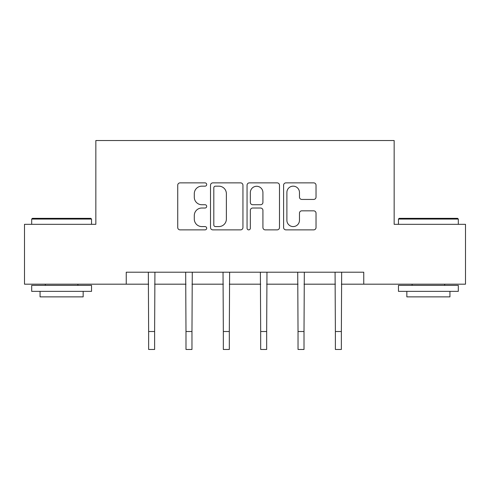 <?xml version="1.0" encoding="UTF-8"?>
<svg xmlns="http://www.w3.org/2000/svg" width="490" height="490" viewBox="0 0 490 490"><rect width="100%" height="100%" fill="white"/><g stroke="black" fill="none" stroke-linecap="round" stroke-linejoin="round"><path stroke-width="0.73" d="M206.694 184.516A1.648 1.648 0 0 0 205.053 182.868L180.081 182.868A2.352 2.352 0 0 0 177.729 185.22L177.729 227.519A2.352 2.352 0 0 0 180.081 229.871L205.053 229.871A1.648 1.648 0 0 0 206.694 228.224A1.648 1.648 0 0 0 205.053 226.582L201.819 226.582A7.522 7.522 0 0 1 194.297 219.061L194.297 215.533A7.522 7.522 0 0 1 201.819 208.017L205.053 208.017A1.648 1.648 0 0 0 206.694 206.37A1.648 1.648 0 0 0 205.053 204.728L201.819 204.728A7.522 7.522 0 0 1 194.297 197.207L194.297 193.679A7.522 7.522 0 0 1 201.819 186.163L205.053 186.163A1.648 1.648 0 0 0 206.694 184.516M313.68 199.436A2.352 2.352 0 0 0 316.032 197.09L316.032 185.22A2.352 2.352 0 0 0 313.68 182.868L285.952 182.868A2.352 2.352 0 0 0 283.6 185.22L283.6 227.519A2.352 2.352 0 0 0 285.952 229.871L313.68 229.871A2.352 2.352 0 0 0 316.032 227.519L316.032 213.187A2.352 2.352 0 0 0 313.68 210.835L301.809 210.835A2.352 2.352 0 0 0 299.464 213.187L299.464 220.292A6.284 6.284 0 0 1 293.173 226.582A6.284 6.284 0 0 1 286.889 220.292L286.889 192.448A6.284 6.284 0 0 1 293.173 186.163A6.284 6.284 0 0 1 299.464 192.448L299.464 197.09A2.352 2.352 0 0 0 301.809 199.436L313.68 199.436M126.249 284.182L24.5 284.182L24.5 224.328L95.844 224.328L95.844 140.532L394.156 140.532L394.156 224.328L465.5 224.328L465.5 284.182L363.752 284.182L363.752 272.207L126.249 272.207L126.249 284.182L148.635 284.182M242.942 185.22A2.352 2.352 0 0 0 240.596 182.868L212.862 182.868A2.352 2.352 0 0 0 210.516 185.22L210.516 227.519A2.352 2.352 0 0 0 212.862 229.871L240.596 229.871A2.352 2.352 0 0 0 242.942 227.519L242.942 185.22M249.404 182.868L277.138 182.868A2.352 2.352 0 0 1 279.484 185.22L279.484 227.519A2.352 2.352 0 0 1 277.138 229.871L265.268 229.871A2.352 2.352 0 0 1 262.922 227.519L262.922 210.363A2.352 2.352 0 0 0 260.57 208.017L252.699 208.017A2.352 2.352 0 0 0 250.347 210.363L250.347 228.224A1.648 1.648 0 0 1 248.7 229.871A1.648 1.648 0 0 1 247.058 228.224L247.058 185.22A2.352 2.352 0 0 1 249.404 182.868M154.62 284.182L185.986 284.182M191.97 284.182L223.336 284.182M229.32 284.182L260.68 284.182M266.664 284.182L298.03 284.182M304.014 284.182L335.38 284.182M341.365 284.182L363.752 284.182M215.447 186.163A1.648 1.648 0 0 0 213.805 187.805L213.805 224.935A1.648 1.648 0 0 0 215.447 226.582L218.859 226.582A7.522 7.522 0 0 0 226.374 219.061L226.374 193.679A7.522 7.522 0 0 0 218.859 186.163L215.447 186.163M262.922 192.564A6.284 6.284 0 0 0 256.631 186.28A6.284 6.284 0 0 0 250.347 192.564L250.347 202.376A2.352 2.352 0 0 0 252.699 204.728L260.57 204.728A2.352 2.352 0 0 0 262.922 202.376L262.922 192.564M148.335 272.207L148.635 331.51L154.62 331.51L154.926 272.207M148.635 331.51L148.635 349.468L154.62 349.468L154.62 331.51M32.401 218.344L90.815 218.344L91.538 219.061L31.685 219.061L32.401 218.344M61.611 291.36L31.685 291.36L31.685 285.376L91.538 285.376L91.538 291.36L61.611 291.36M83.159 291.36L83.159 296.867L40.064 296.867L40.064 291.36M399.185 218.344L457.599 218.344L458.315 219.061L398.462 219.061L399.185 218.344M428.389 291.36L398.462 291.36L398.462 285.376L458.315 285.376L458.315 291.36L428.389 291.36M449.936 291.36L449.936 296.867L406.841 296.867L406.841 291.36M185.679 272.207L185.986 331.51L191.97 331.51L192.276 272.207M185.986 331.51L185.986 349.468L191.97 349.468L191.97 331.51M223.03 272.207L223.336 331.51L229.32 331.51L229.62 272.207M223.336 331.51L223.336 349.468L229.32 349.468L229.32 331.51M260.38 272.207L260.68 331.51L266.664 331.51L266.97 272.207M260.68 331.51L260.68 349.468L266.664 349.468L266.664 331.51M297.724 272.207L298.03 331.51L304.014 331.51L304.321 272.207M298.03 331.51L298.03 349.468L304.014 349.468L304.014 331.51M335.074 272.207L335.38 331.51L341.365 331.51L341.665 272.207M335.38 331.51L335.38 349.468L341.365 349.468L341.365 331.51M31.685 224.328L31.685 219.061M45.331 285.376L45.331 284.182M77.892 285.376L77.892 284.182M91.538 224.328L91.538 219.061M398.462 224.328L398.462 219.061M412.108 285.376L412.108 284.182M444.669 285.376L444.669 284.182M458.315 224.328L458.315 219.061"/></g></svg>
